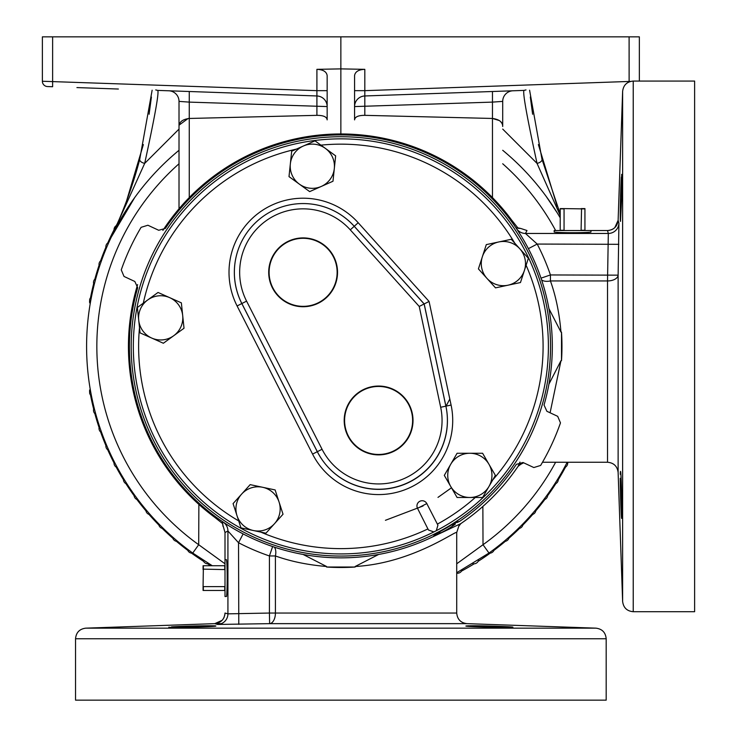<?xml version="1.0" encoding="UTF-8"?>
<svg xmlns="http://www.w3.org/2000/svg" width="737" height="737" viewBox="0 0 737 737"><rect width="100%" height="100%" fill="white"/><g stroke="black" fill="none" stroke-linecap="round" stroke-linejoin="round"><path stroke-width="1.11" d="M212.274 565.74L192.735 553.054L198.704 544.726L225.006 563.787M47.5 86.551A5.306 5.306 0 0 1 42.377 81.254L42.377 36.85L52.622 36.85L52.622 86.736L47.5 86.551A5.306 5.306 0 0 1 42.377 81.254L316.91 90.66L316.91 95.967L157.746 90.402C159.164 92.457 154.807 116.778 144.682 163.393L111.296 237.074L134.687 197.58M546.071 196.254L557.356 213.048M456.719 563.787L483.021 544.726L488.99 553.054A254.265 254.265 0 0 0 567.195 462.246A254.265 254.265 0 0 1 488.99 553.054L456.719 572.723M590.991 230.534L590.945 232.044C585.814 232.929 559.337 232.929 554.206 232.044L554.16 230.534L607.518 230.534C613.783 229.962 617.32 226.554 618.122 220.289L618.923 223.145L618.122 275.159A10.613 5.997 0 0 1 607.518 280.944L608.32 233.454A10.613 10.604 152 0 0 618.923 223.145M564.063 230.534L564.063 208.599L581.539 208.866L581.088 230.534M584.938 230.534L584.938 208.599L581.088 208.599M564.063 208.599L560.212 208.599L560.212 230.534M584.938 230.276L581.539 230.276M584.938 208.866L581.539 208.866M563.612 208.866L560.212 208.866M563.612 230.276L560.212 230.276M225.006 559.687L226.517 559.733C227.401 564.864 227.401 591.341 226.517 596.473L225.006 596.519L225.006 532.538L222.15 522.441M225.006 586.615L203.071 586.615L203.338 569.139L225.006 569.59M225.006 565.74L203.071 565.74L203.071 569.59M203.071 586.615L203.071 590.466L225.006 590.466M224.748 565.74L224.748 569.139M203.338 565.74L203.338 569.139M203.338 587.067L203.338 590.466M224.748 587.067L224.748 590.466M465.895 626.026C464.43 626.809 514.325 627.896 512.878 627.187C513.938 626.772 486.291 625.741 472.776 625.759L466.374 625.916M467.755 625.833L468.778 625.796M469.764 625.787L473.2 625.759M476.489 625.787L480.708 625.842M482.68 625.87L484.541 625.916M489.202 626.026L493.947 626.164M498.396 626.312L502.643 626.478M505.858 626.625L507.876 626.726M511.008 626.929L512.455 627.076M168.847 627.187L168.847 627.187C167.391 627.896 217.295 626.809 215.83 626.026C216.899 625.446 189.262 625.925 175.756 626.625L171.537 626.865M172.651 626.8L175.821 626.625M179.358 626.468L183.66 626.303M185.558 626.229L191.906 626.035M192.071 626.035L197.046 625.916M201.468 625.833L205.227 625.787M208.976 625.759L211.934 625.777M212.956 625.796L214.108 625.833M621.659 174.374L621.659 197.866L620.499 221.358C619.918 222.427 620.397 194.789 621.098 181.284L621.337 177.064M621.273 178.179L621.098 181.348M620.941 184.886L620.775 189.188M620.701 191.086L620.508 197.433M620.508 197.599L620.388 202.574M620.305 206.996L620.259 210.754M620.232 214.504L620.25 217.461M620.268 218.484L620.305 219.635M620.268 474.296L620.499 471.422C621.282 469.957 622.369 519.852 621.659 518.406C621.245 519.465 620.213 491.819 620.232 478.304L620.25 481.952M620.388 471.901L620.305 473.283M620.305 486.18L620.342 488.106M75.543 638.758L75.543 700.15L606.183 700.15L606.183 638.758L75.543 638.758C76.123 632.484 79.532 628.956 85.787 628.154L595.938 628.154C602.193 628.956 605.602 632.484 606.183 638.758M694.623 417.943L694.623 257.95M633.23 81.07L694.623 81.07L694.623 611.71L633.23 611.71C626.957 611.13 623.428 607.721 622.627 601.466L622.627 91.314C623.428 85.059 626.957 81.65 633.23 81.07L633.23 611.71M451.514 524.928A5.306 5.297 -177.8 0 0 455.282 524.164L455.319 522.948L453.458 523.703M548.927 384.161L560.977 360.679L561.502 360.679A221.1 221.1 0 0 0 561.502 332.101L560.977 332.101L548.927 308.619M303.091 554.454L326.574 566.504L326.574 567.029A221.1 221.1 0 0 0 355.151 567.029L355.151 566.504L378.634 554.454M438.119 532.556L436.534 533.8L437.612 534.362A5.306 5.297 -62.2 0 0 440.155 531.488M326.574 567.029L355.151 567.029M561.502 360.679L561.502 332.101M455.282 524.164C449.745 528.18 443.849 531.58 437.612 534.362M459.492 524.302L458.764 526.273L460.782 523.648L463.877 521.474C484.237 507.12 501.593 489.764 515.946 469.405L518.12 466.309L520.746 464.292L518.774 465.019M516.913 227.678L520.681 228.442L518.194 228.323L511.579 219.967A212.431 212.431 0 0 0 162.886 230.414M137.616 284.602A212.431 212.431 0 0 0 214.439 517.107L222.795 523.721L222.915 526.209M520.681 228.442L527.001 230.534L525.453 233.454L608.32 233.454L607.518 230.534L609.6 230.331M516.646 228.839L516.637 228.746A10.613 10.604 28.1 0 0 525.453 233.454L537.199 244.058L618.813 244.315M528.383 248.655L537.199 244.058A221.404 221.404 0 0 1 550.428 274.947L550.428 280.944A10.613 5.804 -17.5 0 1 541.612 279.922M560.977 332.101C559.383 313.188 555.864 296.136 550.428 280.944L607.518 280.944L607.518 462.246C613.792 462.827 617.33 466.235 618.122 472.491L618.122 275.159L550.428 274.947L541.013 278.162M520.746 464.292L523.648 462.79M516.637 228.746L517.328 227.503M217.618 624.451L214.762 623.649C221.026 622.848 224.435 619.31 225.006 613.046L227.926 613.847L269.42 613.046L269.631 623.649L217.618 624.451A10.613 10.604 118 0 0 227.926 613.847L227.926 530.981A10.613 10.604 61.9 0 0 223.219 522.164L223.311 522.174M238.788 624.34L238.53 542.727L227.926 530.981L225.006 532.529M221.975 522.855L223.219 522.164M326.574 566.504C307.661 564.911 290.608 561.391 275.417 555.956L269.42 555.956A221.404 221.404 0 0 1 238.53 542.727L243.127 533.91M458.764 526.273L456.719 532.538C456.756 529.82 412.545 563.28 355.151 566.504M274.394 547.14A10.613 5.804 107.5 0 1 275.417 555.956L275.417 613.046L269.42 613.046L269.42 555.956L272.635 546.541M466.963 623.649L269.631 623.649A10.613 5.997 -90 0 0 275.417 613.046L456.719 613.046C457.299 619.32 460.708 622.857 466.963 623.649L595.938 628.154M560.977 360.679L550.097 412.784M518.12 466.309L519.963 462.062M429.8 538.24L460.782 523.648M210.754 565.74A255.039 255.039 0 0 1 207.53 563.796M203.605 561.345A255.039 255.039 0 0 1 191.528 553.137M187.806 550.392A255.039 255.039 0 0 1 176.383 541.299M172.873 538.286A255.039 255.039 0 0 1 162.168 528.355M158.897 525.085A255.039 255.039 0 0 1 148.966 514.38M145.954 510.87A255.039 255.039 0 0 1 136.861 499.446M134.116 495.725A255.039 255.039 0 0 1 125.907 483.647M123.457 479.723A255.039 255.039 0 0 1 116.179 467.065M114.032 462.965A255.039 255.039 0 0 1 107.731 449.791M105.888 445.553A255.039 255.039 0 0 1 100.601 431.937M99.09 427.571A255.039 255.039 0 0 1 94.843 413.595M93.663 409.127A255.039 255.039 0 0 1 90.688 395.944L90.504 394.912M90.504 297.868L90.688 296.836A255.039 255.039 0 0 1 93.663 283.653M94.843 279.185A255.039 255.039 0 0 1 99.09 265.209M100.601 260.843A255.039 255.039 0 0 1 105.888 247.227M107.731 242.989A255.039 255.039 0 0 1 114.032 229.815M116.179 225.715A255.039 255.039 0 0 1 117.837 222.685M568.061 462.246A255.039 255.039 0 0 1 567.693 462.965M565.546 467.065A255.039 255.039 0 0 1 558.268 479.723M555.818 483.647A255.039 255.039 0 0 1 547.609 495.725M544.864 499.446A255.039 255.039 0 0 1 535.771 510.87M532.759 514.38A255.039 255.039 0 0 1 522.828 525.085M519.557 528.355A255.039 255.039 0 0 1 508.852 538.286M505.342 541.299A255.039 255.039 0 0 1 493.919 550.392M490.197 553.137A255.039 255.039 0 0 1 478.12 561.345M474.195 563.796A255.039 255.039 0 0 1 461.537 571.074M457.437 573.22A255.039 255.039 0 0 1 456.719 573.589M90.218 303.626A4.772 4.772 0 0 1 89.555 302.17L89.684 299.286A4.772 4.772 0 0 1 91.434 297.02M91.434 395.76A4.772 4.772 0 0 1 89.684 393.494L89.555 390.61A4.772 4.772 0 0 1 90.218 389.154M114.18 230.902A4.772 4.772 0 0 1 116.621 225.458M106.192 248.498A4.772 4.772 0 0 1 108.864 242.335M99.486 266.453A4.772 4.772 0 0 1 101.688 260.106M94.152 284.869A4.772 4.772 0 0 1 95.865 278.365M462.099 569.894A4.772 4.772 0 0 1 456.719 573.156M478.589 560.12A4.772 4.772 0 0 1 472.896 563.685M494.297 549.139A4.772 4.772 0 0 1 488.889 553.128M509.138 537.006A4.772 4.772 0 0 1 504.044 541.391M523.012 523.795A4.772 4.772 0 0 1 518.268 528.54M535.863 509.571A4.772 4.772 0 0 1 531.478 514.666M547.6 494.416A4.772 4.772 0 0 1 543.611 499.824M558.158 478.424A4.772 4.772 0 0 1 554.592 484.117M567.628 462.246A4.772 4.772 0 0 1 564.367 467.627M95.865 414.415A4.772 4.772 0 0 1 94.152 407.911M101.688 432.674A4.772 4.772 0 0 1 99.486 426.327M108.864 450.445A4.772 4.772 0 0 1 106.192 444.282M117.358 467.627A4.772 4.772 0 0 1 114.235 461.675M127.133 484.117A4.772 4.772 0 0 1 123.567 478.424M138.114 499.824A4.772 4.772 0 0 1 134.125 494.416M150.247 514.666A4.772 4.772 0 0 1 145.862 509.571M163.457 528.54A4.772 4.772 0 0 1 158.713 523.795M177.681 541.391A4.772 4.772 0 0 1 172.587 537.006M192.836 553.128A4.772 4.772 0 0 1 187.428 549.139M208.829 563.685A4.772 4.772 0 0 1 203.136 560.12M354.571 90.66L364.815 90.66L364.815 95.967L492.463 91.508L492.463 102.111L502.708 101.393A10.613 10.613 0 0 1 512.952 90.789A10.613 10.613 0 0 0 502.708 101.393L502.708 126.506C502.652 122.038 499.244 119.357 492.463 118.464L499.382 120.573M364.815 115.341L492.463 118.464L492.463 102.111L354.571 106.57A10.613 10.613 0 0 1 364.815 95.967L364.815 115.341C358.311 115.341 354.893 116.851 354.571 119.882L354.571 75.552C355.188 71.682 358.606 69.61 364.815 69.342L364.815 90.66L630.586 81.402M52.622 36.85L340.863 36.85L340.863 68.882L364.815 69.342M327.154 90.66L316.91 90.66L316.91 69.342L340.863 68.882L340.863 133.959M179.017 208.792L179.017 101.393L189.262 102.111L189.262 118.464C182.481 119.357 179.073 122.038 179.017 126.506L179.017 208.792M316.91 69.342C323.119 69.61 326.537 71.682 327.154 75.552L327.154 119.882C326.85 116.861 323.432 115.341 316.91 115.341L189.262 118.464L189.262 197.58M340.863 36.85L639.347 36.85L639.347 81.07M500.801 121.789L501.952 123.411M451.532 487.756L437.99 497.383M423.056 505.997L385.433 520.304M179.174 125.069L188.027 118.546L189.262 118.464M316.91 115.341L316.91 95.967A10.613 10.613 0 0 1 327.154 106.57L189.262 102.111L189.262 91.508L168.773 90.789A10.613 10.613 0 0 1 179.017 101.393A10.613 10.613 0 0 0 168.773 90.789M529.59 90.209L541.99 159.321A5.306 2.69 165.3 0 1 537.043 163.393C526.918 116.778 522.561 92.457 523.979 90.402L364.815 95.967M629.103 36.85L629.122 81.899M118.381 89.03L76.924 87.583L118.381 89.03M445.949 406.373L449.81 399.021M316.91 95.967L260.17 93.986M560.212 215.462L537.043 163.393L502.708 129.076M541.99 159.321L560.212 213.942M557.154 206.231L538.379 144.572M532.621 114.253L530.318 97.017M179.017 129.076L144.682 163.393A5.306 2.69 -165.3 0 1 139.735 159.321L152.135 90.209M119.882 217.876L111.296 237.074C123.595 210.929 133.075 185.015 139.735 159.321M151.407 97.017L149.104 114.253M143.346 144.572L126.524 201.081M502.708 150.284A254.265 254.265 0 0 1 560.212 217.802A254.265 254.265 0 0 0 502.708 150.284M192.735 553.054A254.265 254.265 0 0 1 179.017 150.284A254.265 254.265 0 0 0 192.735 553.054M482.864 506.448L483.021 544.726A244.021 244.021 0 0 0 555.624 462.246M179.017 163.761A244.021 244.021 0 0 0 198.704 544.726L198.87 504.394M436.184 533.56A210.045 210.045 0 0 0 455.3 522.524M436.295 533.081A5.306 5.297 28.5 0 1 435.862 534.132L433.172 536.647A211.464 211.464 0 0 1 137.69 287.762L134.834 281.488L124.028 276.449L121.255 269.899A232.551 232.551 0 0 1 141.108 227.328L147.897 225.236L158.713 230.276L165.355 228.433A211.464 211.464 0 0 1 544.035 405.018L546.891 411.292L557.697 416.331L560.47 422.881A232.551 232.551 0 0 1 540.617 465.452L533.828 467.544L523.012 462.504L516.37 464.347A211.464 211.464 0 0 1 459.473 521.455L455.024 522.257A209.667 209.667 0 0 1 135.783 390.011A209.667 209.667 0 0 1 351.825 137.008A209.667 209.667 0 0 1 455.024 522.257M433.172 536.647L436.083 533.192M454.821 522.386A5.306 5.297 91.5 0 0 455.945 522.533L459.473 521.455M455.945 522.533A5.306 5.297 91.5 0 0 458.11 522.137M436.599 532.842L435.862 534.132A5.306 5.297 28.5 0 1 434.434 535.808M344.594 420.458A34.013 34.013 0 0 1 383.922 386.87A34.013 34.013 0 0 1 410.951 430.97A34.013 34.013 0 0 1 344.594 420.458M269.106 272.322A34.013 34.013 0 0 1 308.444 238.724A34.013 34.013 0 0 1 335.473 282.824A34.013 34.013 0 0 1 269.106 272.322M237.019 515.753A22.11 22.11 0 0 1 262.648 487.286L250.165 484.633L233.076 503.611L240.971 527.885L253.454 530.539A22.11 22.11 0 0 1 237.019 515.753M274.486 523.712A22.11 22.11 0 0 1 253.454 530.539L265.937 533.201L274.486 523.712L283.026 514.223L279.083 502.081A22.11 22.11 0 0 1 274.486 523.712M279.083 502.081A22.11 22.11 0 0 0 262.648 487.286L275.131 489.939L279.083 502.081M147.704 299.968A22.11 22.11 0 0 1 182.693 315.547L181.357 302.852L158.031 292.46L137.377 307.467L138.713 320.162A22.11 22.11 0 0 1 147.704 299.968A22.11 22.11 0 0 0 142.987 304.621M151.711 338.053A22.11 22.11 0 0 1 138.713 320.162L140.048 332.866L163.365 343.249L173.692 335.74A22.11 22.11 0 0 1 151.711 338.053M173.692 335.74A22.11 22.11 0 0 0 182.693 315.547L184.02 328.241L173.692 335.74M325.321 148.34A22.11 22.11 0 0 1 321.323 186.424L332.986 181.238L335.648 155.848L314.994 140.841L303.331 146.027A22.11 22.11 0 0 1 325.321 148.34A22.11 22.11 0 0 0 319.443 145.29M290.341 163.918A22.11 22.11 0 0 1 303.331 146.027L291.677 151.223L289.005 176.613L299.333 184.112A22.11 22.11 0 0 1 290.341 163.918M299.333 184.112A22.11 22.11 0 0 0 321.323 186.424L309.66 191.62L299.333 184.112M524.412 270.415A22.11 22.11 0 0 1 486.954 278.374L495.504 287.863L520.469 282.547L528.365 258.272L519.815 248.784A22.11 22.11 0 0 1 524.412 270.415A22.11 22.11 0 0 0 525.499 263.874M498.792 241.948A22.11 22.11 0 0 1 519.815 248.784L511.275 239.295L486.309 244.61L482.357 256.743A22.11 22.11 0 0 1 498.792 241.948M482.357 256.743A22.11 22.11 0 0 0 486.954 278.374L478.414 268.885L482.357 256.743M469.847 497.484A22.11 22.11 0 0 1 450.694 464.319L444.31 475.374L457.078 497.484L482.606 497.484L488.99 486.429A22.11 22.11 0 0 1 469.847 497.484M488.99 464.319A22.11 22.11 0 0 1 488.99 486.429L495.375 475.374L482.606 453.264L469.847 453.264A22.11 22.11 0 0 1 488.99 464.319M469.847 453.264A22.11 22.11 0 0 0 450.694 464.319L457.078 453.264L469.847 453.264M411.329 431.099A34.409 34.409 0 0 0 371.448 386.805A34.409 34.409 0 0 0 353.032 443.49A34.409 34.409 0 0 0 411.329 431.099M335.851 282.953A34.409 34.409 0 0 0 295.97 238.659A34.409 34.409 0 0 0 277.545 295.344A34.409 34.409 0 0 0 335.851 282.953M419.242 306.454L429.072 301.442L451.09 405.055A74.105 74.105 0 0 1 312.571 454.103L237.093 305.966L241.819 303.552L317.297 451.698A68.808 68.808 0 0 0 445.903 406.161A68.762 68.762 0 0 1 317.334 451.68L322.06 449.275A63.456 63.456 0 0 0 440.671 407.266L419.242 306.454L350.278 229.852A63.456 63.456 0 0 0 246.582 301.129L322.06 449.275M169.694 297.656A22.11 22.11 0 0 1 182.693 315.547M334.312 168.543A22.11 22.11 0 0 1 321.323 186.424M260.815 532.105A202.233 202.233 0 0 0 427.921 528.926L417.501 508.281A5.214 5.214 0 0 1 419.795 501.298A5.214 5.214 0 0 1 426.787 503.546L437.373 524.108A202.233 202.233 0 0 0 475.282 497.484M427.921 528.926L428.464 530.004L433.853 531.93A207.539 207.539 0 0 1 137.672 388.639A207.539 207.539 0 0 1 352.185 139.164A207.539 207.539 0 0 1 436.313 530.677L437.916 525.186L437.373 524.108M436.313 530.677L433.853 531.93M622.627 91.314L618.122 220.289L614.824 227.622M222.086 620.351L214.762 623.649L221.358 623.649M492.463 197.58L492.463 118.464M555.624 230.534A244.021 244.021 0 0 0 502.708 163.761M312.571 454.103L317.334 451.68L241.856 303.533L246.582 301.129M440.671 407.266L445.903 406.161L424.18 303.939L354.248 226.277A68.808 68.808 0 0 0 241.819 303.552L241.856 303.533A68.762 68.762 0 0 1 354.221 226.305L424.134 303.957L445.867 406.17L451.09 405.055M237.093 305.966A74.105 74.105 0 0 1 358.191 222.731L350.278 229.852M358.191 222.731L429.072 301.442M426.889 503.537L417.437 508.355M492.758 479.907A202.233 202.233 0 0 0 526.098 265.237M514.785 243.192A202.233 202.233 0 0 0 320.917 145.143M296.458 149.095A202.233 202.233 0 0 0 143.3 303.165M139.496 327.652A202.233 202.233 0 0 0 238.705 520.921M540.258 411.182A209.658 209.658 0 0 0 297.269 141.311A209.658 209.658 0 0 0 185.051 486.678A209.658 209.658 0 0 0 540.258 411.182M613.212 228.875L611.553 229.732M223.339 618.758L224.205 617.099M224.794 615.137L225.006 613.046M214.762 623.649L85.787 628.154M618.122 472.491L622.627 601.466M456.719 613.046L456.719 532.538M607.518 462.246L542.496 462.246M525.997 89.932L523.979 90.402M157.746 90.402L155.728 89.932M455.954 522.533L454.471 522.524"/></g></svg>
